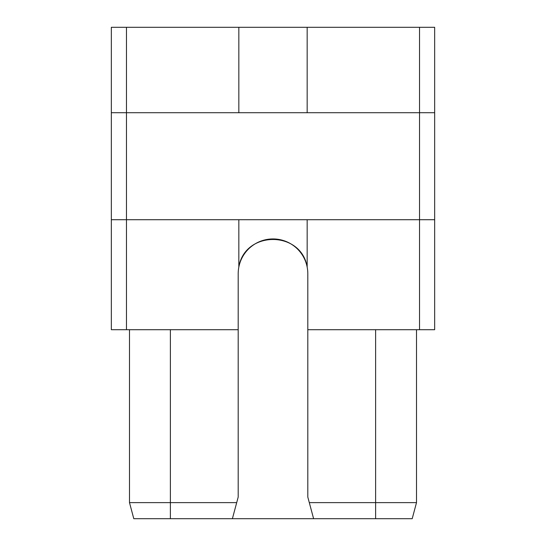 <?xml version="1.0" encoding="UTF-8"?>
<svg xmlns="http://www.w3.org/2000/svg" width="546" height="546" viewBox="0 0 546 546"><rect width="100%" height="100%" fill="white"/><g stroke="black" fill="none" stroke-linecap="round" stroke-linejoin="round"><path stroke-width="0.82" d="M419.526 27.3L111.336 27.3L111.336 112.722L126.474 112.722L126.474 329.702L238.192 329.702L238.192 497.065L232.391 518.7L313.609 518.7L307.808 497.065L307.808 329.702L434.664 329.702L434.664 27.3L419.526 27.3L419.526 112.722L434.664 112.722M126.474 329.702L111.336 329.702L111.336 112.722M111.336 219.717L434.664 219.717M307.808 329.702L307.808 273.751A34.807 34.807 0 0 0 307.166 267.096L307.166 219.717M126.474 27.3L126.474 112.722L419.526 112.722L419.526 329.702M238.192 329.702L238.192 273.751A34.807 34.807 0 0 1 307.166 267.096C301.296 230.289 244.704 230.289 238.834 267.096L238.834 219.717M375.614 329.702L375.614 502.62L309.295 502.62M375.614 518.7L375.614 502.62L416.509 502.62L412.203 518.7L313.609 518.7M170.386 518.7L133.797 518.7L129.491 502.62L170.386 502.62L170.386 518.7L232.391 518.7M236.705 502.62L170.386 502.62L170.386 329.702M129.491 329.702L129.491 502.62L133.797 518.7M416.509 329.702L416.509 502.62L412.203 518.7M238.834 27.3L238.834 112.722M307.166 27.3L307.166 112.722"/></g></svg>
